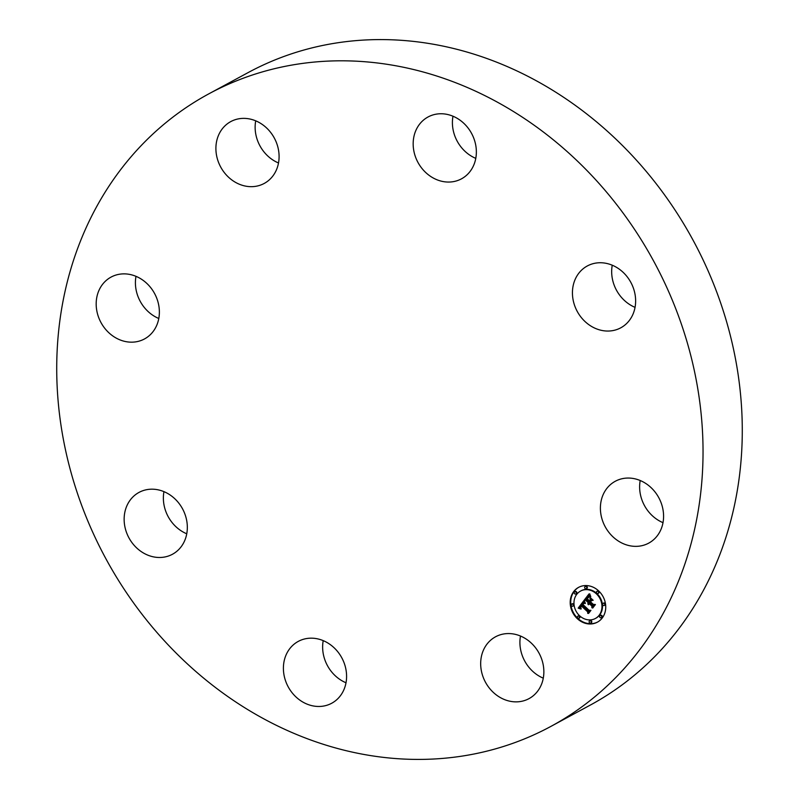 <?xml version="1.0" encoding="UTF-8"?>
<svg xmlns="http://www.w3.org/2000/svg" width="799" height="799" viewBox="0 0 799 799"><rect width="100%" height="100%" fill="white"/><g stroke="black" fill="none" stroke-linecap="round" stroke-linejoin="round"><path stroke-width="1.2" d="M511.21 633.687A35.156 30.482 61.6 0 1 542.491 661.722A35.156 30.482 61.6 0 1 528.998 698.636A35.156 30.482 61.6 0 1 513.328 701.742A35.156 30.482 61.6 0 1 482.047 673.707A35.156 30.482 61.6 0 1 495.54 636.793A35.156 30.482 61.6 0 1 511.21 633.687M543.29 678.171A35.156 30.482 61.6 0 1 520.489 636.024M208.789 93.863L248.03 72.639A359.56 311.7 61.6 0 1 571.115 102.402A359.56 311.7 61.6 0 1 742.101 418.856A359.56 311.7 61.6 0 1 590.211 705.137L550.97 726.361A359.56 311.7 61.6 0 1 227.885 696.598A359.56 311.7 61.6 0 1 56.899 380.144A359.56 311.7 61.6 0 1 208.789 93.863A359.56 311.7 61.6 0 1 531.874 123.625A359.56 311.7 61.6 0 1 702.86 440.079A359.56 311.7 61.6 0 1 550.97 726.361M346.017 682.775A35.156 30.482 61.6 0 1 332.654 673.088A35.156 30.482 61.6 0 1 323.215 640.638M186.756 533.792A35.156 30.482 61.6 0 1 163.386 499.175A35.156 30.482 61.6 0 1 163.955 491.645M158.791 318.481A35.156 30.482 61.6 0 1 135.99 276.334M278.511 162.976A35.156 30.482 61.6 0 1 255.71 120.829M475.785 158.362A35.156 30.482 61.6 0 1 462.421 148.664A35.156 30.482 61.6 0 1 452.983 116.225M635.045 307.355A35.156 30.482 61.6 0 1 611.684 272.739A35.156 30.482 61.6 0 1 612.244 265.208M663.01 522.666A35.156 30.482 61.6 0 1 640.209 480.519M423.18 169.897A35.156 30.482 61.6 0 1 428.034 116.984A35.156 30.482 61.6 0 1 466.346 125.912A35.156 30.482 61.6 0 1 461.492 178.826A35.156 30.482 61.6 0 1 423.18 169.897M187.316 526.261A35.156 30.482 61.6 0 1 172.464 554.256A35.156 30.482 61.6 0 1 140.874 551.35A35.156 30.482 61.6 0 1 124.155 520.399A35.156 30.482 61.6 0 1 139.006 492.414A35.156 30.482 61.6 0 1 170.596 495.32A35.156 30.482 61.6 0 1 187.316 526.261M572.454 293.962A35.156 30.482 61.6 0 1 587.305 265.967A35.156 30.482 61.6 0 1 618.895 268.883A35.156 30.482 61.6 0 1 635.614 299.825A35.156 30.482 61.6 0 1 620.763 327.82A35.156 30.482 61.6 0 1 589.163 324.903A35.156 30.482 61.6 0 1 572.454 293.962M150.851 334.152A35.156 30.482 61.6 0 1 144.499 338.946A35.156 30.482 61.6 0 1 103.371 326.421A35.156 30.482 61.6 0 1 104.699 281.887A35.156 30.482 61.6 0 1 111.041 277.103A35.156 30.482 61.6 0 1 152.18 289.618A35.156 30.482 61.6 0 1 150.851 334.152M608.908 486.072A35.156 30.482 61.6 0 1 615.26 481.278A35.156 30.482 61.6 0 1 656.388 493.802A35.156 30.482 61.6 0 1 655.07 538.336A35.156 30.482 61.6 0 1 648.718 543.13A35.156 30.482 61.6 0 1 607.59 530.606A35.156 30.482 61.6 0 1 608.908 486.072M248.549 186.547A35.156 30.482 61.6 0 1 217.268 158.502A35.156 30.482 61.6 0 1 230.761 121.598A35.156 30.482 61.6 0 1 246.432 118.492A35.156 30.482 61.6 0 1 277.722 146.527A35.156 30.482 61.6 0 1 264.219 183.44A35.156 30.482 61.6 0 1 248.549 186.547M336.579 650.336A35.156 30.482 61.6 0 1 331.725 703.24A35.156 30.482 61.6 0 1 293.413 694.311A35.156 30.482 61.6 0 1 298.267 641.397A35.156 30.482 61.6 0 1 336.579 650.336M577.287 618.646A19.775 17.149 61.6 0 1 578.556 587.385A19.775 17.149 61.6 0 1 598.651 590.9A19.775 17.149 61.6 0 1 597.382 622.171A19.775 17.149 61.6 0 1 577.287 618.646M578.826 587.245A19.775 17.149 -118.4 0 0 577.817 618.366A19.775 17.149 -118.4 0 0 597.642 622.021M595.645 618.336A15.581 13.503 -118.4 0 0 595.904 618.196A15.581 13.503 -118.4 0 0 596.913 593.557A15.581 13.503 -118.4 0 0 581.083 590.791A15.581 13.503 -118.4 0 0 580.823 590.93M576.079 593.767A1.198 1.039 -118.4 0 0 576.439 591.769A1.198 1.039 -118.4 0 0 574.99 591.739M598.321 593.238A1.198 1.039 -118.4 0 0 598.691 591.25A1.198 1.039 -118.4 0 0 597.233 591.22M586.546 588.473A1.198 1.039 -118.4 0 0 586.915 586.476A1.198 1.039 -118.4 0 0 585.457 586.456M601.477 617.527A1.198 1.039 -118.4 0 0 601.847 615.53A1.198 1.039 -118.4 0 0 600.389 615.51M604.513 605.272A1.198 1.039 -118.4 0 0 604.873 603.285A1.198 1.039 -118.4 0 0 603.415 603.255M579.235 618.046A1.198 1.039 -118.4 0 0 579.595 616.049A1.198 1.039 -118.4 0 0 578.136 616.029M573.043 606.012A1.198 1.039 -118.4 0 0 573.412 604.014A1.198 1.039 -118.4 0 0 571.954 603.994M591.01 622.811A1.198 1.039 -118.4 0 0 591.37 620.823A1.198 1.039 -118.4 0 0 589.912 620.793M596.384 593.847A15.581 13.503 61.6 0 1 595.385 618.476A15.581 13.503 61.6 0 1 579.555 615.709A15.581 13.503 61.6 0 1 580.553 591.07A15.581 13.503 61.6 0 1 596.384 593.847M583.719 600.798L584.928 603.435L583.29 603.045L581.962 604.324L588.643 610.696L589.872 610.616L587.734 613.382L587.664 611.854L581.482 606.071L580.713 607.52L581.243 608.918L580.503 607.49L581.023 605.642L579.984 607.49L580.793 609.038L578.196 608.119L583.719 600.798M584.409 600.778L585.367 603.465L584.409 600.778M584.129 603.305L582.791 604.384L589.033 610.226L590.94 610.356L588.553 613.452L590.521 610.536L588.943 610.456L582.471 604.404L584.129 603.305M584.149 600.239L588.993 593.947L590.091 596.683L588.164 596.543L586.226 598.691L589.133 601.407L586.856 598.641L588.334 596.893L589.432 596.713L587.145 598.641L589.542 600.888L590.241 599.969L589.942 598.022L592.538 600.449L590.731 600.508L589.662 601.897L592.788 604.823L594.196 604.803L591.899 607.779L591.849 606.032L589.183 603.535L588.693 604.683L588.723 603.105L588.164 604.643L588.204 602.616L585.587 600.169L584.149 600.239L586.106 599.889L588.733 602.336L587.884 603.824M589.732 593.837L590.791 596.703L589.732 593.837M590.501 597.782L593.178 600.289L590.501 597.782M591.54 600.618L590.581 601.867L593.238 604.344L595.415 604.543L592.708 608.059L594.985 604.733L593.198 604.573L590.301 601.857L591.54 600.618M585.587 600.169L586.106 599.889M588.723 603.105L589.542 603.095L588.803 603.744M589.183 603.535L589.712 603.255L592.379 605.752L592.419 607.11M590.731 600.508L592.259 600.189M590.611 598.641L590.771 599.689L589.542 600.888M588.743 596.703L588.034 597.452M589.892 600.698L589.133 601.407M588.164 596.543L589.832 596.184M589.073 594.246L584.678 599.949M588.204 602.616L588.733 602.336M588.084 602.816L588.613 602.536M587.994 603.015L588.523 602.736M587.934 603.225L588.454 602.935M587.884 603.425L588.414 603.135M587.874 603.625L588.394 603.345M589.013 603.385L589.542 603.095M588.933 603.495L589.462 603.215M588.863 603.615L589.382 603.335M591.849 606.032L592.379 605.752M590.241 599.969L590.771 599.689M588.154 597.033L588.673 596.753M587.964 597.203L588.483 596.923M587.774 597.412L588.304 597.123M587.585 597.642L588.114 597.352M589.422 601.038L589.942 600.758M588.284 596.493L588.803 596.204M588.394 596.454L588.913 596.164M588.503 596.424L589.033 596.144M588.633 596.414L589.163 596.124M588.773 596.404L589.302 596.124M588.923 596.414L589.452 596.124M589.093 596.434L589.622 596.144M589.272 596.454L589.792 596.174M583.829 601.068L578.716 607.829L580.264 608.369M578.196 608.119L578.716 607.829M581.023 605.642L581.542 605.352L581.512 606.061M580.983 606.351L582.012 605.792L588.184 611.575L588.244 612.723M582.98 603.175L584.578 602.826M578.486 608.209L579.015 607.919M578.766 608.299L579.295 608.019M579.045 608.399L579.575 608.109M579.315 608.488L579.834 608.209M579.575 608.588L580.094 608.309M581.273 605.992L581.802 605.702M587.664 611.854L588.184 611.575M583.08 603.115L583.61 602.836M583.19 603.075L583.719 602.786M583.29 603.045L583.819 602.756M583.4 603.025L583.919 602.736M583.51 603.015L584.029 602.726M583.62 603.015L584.149 602.736M583.739 603.025L584.269 602.746M583.869 603.055L584.389 602.766M583.999 603.095L584.528 602.806M583.719 603.245L583.18 603.874M583.13 603.595L583.66 603.305M583.05 603.664L583.58 603.385M582.97 603.754L583.5 603.475M582.89 603.854L583.42 603.565M582.811 603.954L583.33 603.674M582.721 604.074L583.24 603.784M575.919 592.049A1.198 1.039 61.6 0 1 574.621 593.737A1.198 1.039 61.6 0 1 575.919 592.049M598.161 591.53A1.198 1.039 61.6 0 1 596.873 593.218A1.198 1.039 61.6 0 1 598.161 591.53M586.386 586.766A1.198 1.039 61.6 0 1 585.088 588.444A1.198 1.039 61.6 0 1 586.386 586.766M601.317 615.819A1.198 1.039 61.6 0 1 600.019 617.497A1.198 1.039 61.6 0 1 601.317 615.819M604.344 603.565A1.198 1.039 61.6 0 1 603.055 605.252A1.198 1.039 61.6 0 1 604.344 603.565M577.777 618.017A1.198 1.039 61.6 0 1 579.065 616.339A1.198 1.039 61.6 0 1 577.777 618.017M571.595 605.982A1.198 1.039 61.6 0 1 572.883 604.304A1.198 1.039 61.6 0 1 571.595 605.982M589.552 622.791A1.198 1.039 61.6 0 1 590.851 621.103A1.198 1.039 61.6 0 1 589.552 622.791M587.455 597.812L587.964 597.532M595.385 618.476L595.904 618.196M580.553 591.07L581.083 590.791M575.839 593.947L576.369 593.667M574.701 591.839L575.22 591.56M598.091 593.427L598.611 593.148M596.943 591.32L597.472 591.04M586.306 588.663L586.836 588.374M585.168 586.556L585.697 586.266M601.238 617.707L601.767 617.427M600.099 615.6L600.628 615.32M604.274 605.462L604.793 605.183M603.135 603.355L603.654 603.065M577.857 616.119L578.376 615.839M578.995 618.226L579.515 617.947M571.665 604.094L572.194 603.804M572.813 606.201L573.332 605.912M589.632 620.893L590.151 620.603M590.771 623L591.3 622.721"/></g></svg>
